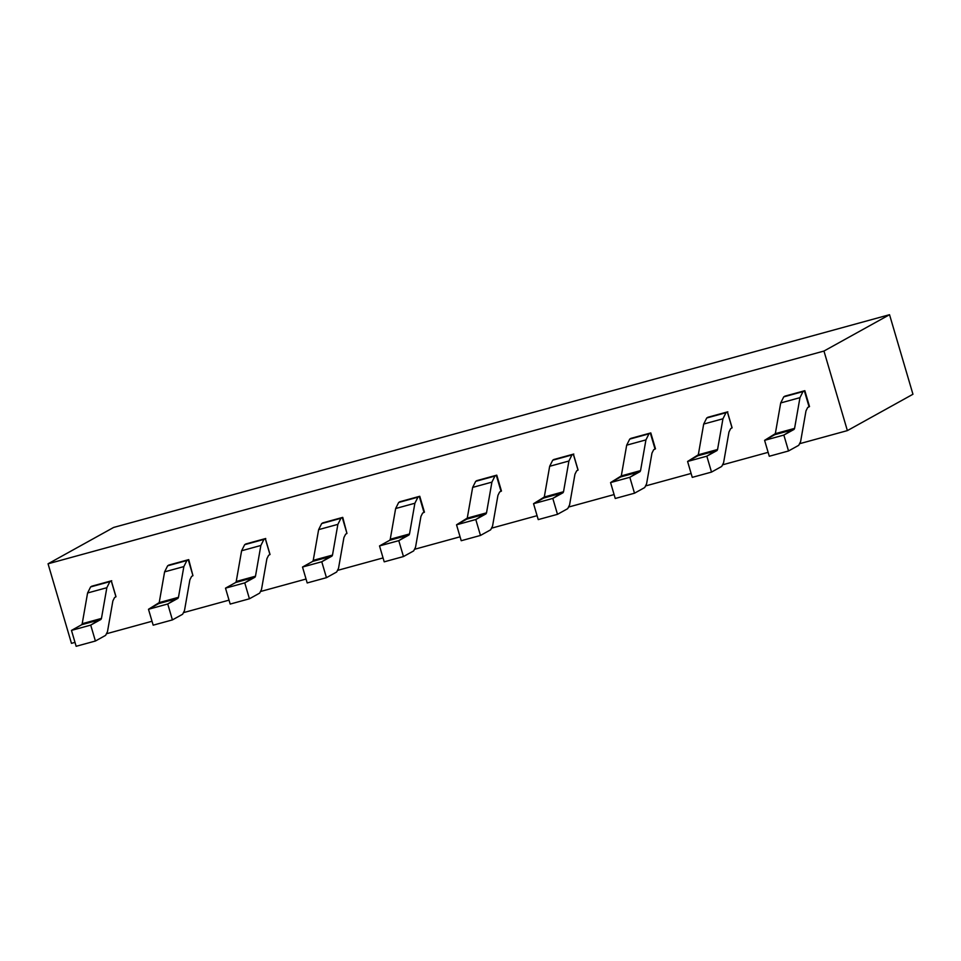 <?xml version="1.0" encoding="UTF-8"?>
<svg xmlns="http://www.w3.org/2000/svg" width="961" height="961" viewBox="0 0 961 961"><rect width="100%" height="100%" fill="white"/><g stroke="black" fill="none" stroke-linecap="round" stroke-linejoin="round"><path stroke-width="1.44" d="M71.462 643.353L48.05 563.795L113.626 527.445L48.05 563.795L309.898 492.008L823.961 351.053L889.538 314.703L113.626 527.445L889.538 314.703L912.95 394.25L847.374 430.612L800.081 443.574L847.374 430.612L912.95 394.25L889.538 314.703L823.961 351.053L847.374 430.612L823.961 351.053L48.05 563.795L71.462 643.353L74.994 642.38L71.462 643.353M768.127 452.343L723.056 464.692L768.127 452.343M691.115 473.449L646.044 485.81L691.115 473.449M614.091 494.567L569.032 506.927L614.091 494.567M537.079 515.685L492.02 528.045L537.079 515.685M460.067 536.803L415.008 549.163L460.067 536.803M383.055 557.921L337.996 570.269L383.055 557.921M306.042 579.039L260.984 591.387L306.042 579.039M229.03 600.144L183.959 612.505L229.03 600.144M152.018 621.262L106.947 633.623L152.018 621.262M111.248 580.888L109.878 581.645L106.839 587.712L101.458 618.428L90.718 625.106L95.403 641.023L105.626 635.353L107.488 631.641L112.869 600.925L114.563 597.55L115.933 596.793L111.248 580.888L91.992 586.162L90.622 586.919L87.583 592.985L90.622 586.919L109.878 581.645L106.839 587.712L87.583 592.985L106.839 587.712L101.458 618.428L82.202 623.713L87.583 592.985L82.202 623.713L101.458 618.428L100.941 619.437L81.697 624.722L82.202 623.713L81.697 624.722L100.941 619.437L90.718 625.106L71.474 630.392L81.697 624.722L71.474 630.392L90.718 625.106L95.403 641.023L76.147 646.297L71.474 630.392L76.147 646.297L95.403 641.023L105.626 635.353L107.488 631.641L112.869 600.925L114.563 597.55L115.933 596.793M192.945 575.675L191.575 576.432L189.882 579.807L184.5 610.523L182.638 614.235L172.415 619.905L153.171 625.179L148.487 609.274L159.214 602.595L164.595 571.867L167.634 565.801L169.004 565.044L167.634 565.801L164.595 571.867L183.851 566.594L186.89 560.527L167.634 565.801L186.89 560.527L183.851 566.594L178.47 597.31L167.743 603.988L172.415 619.905L182.638 614.235L184.5 610.523L189.882 579.807L191.575 576.432L192.945 575.675L188.26 559.77L186.89 560.527L188.26 559.77M167.743 603.988L148.487 609.274L153.171 625.179L172.415 619.905L167.743 603.988L177.965 598.331L158.709 603.604L148.487 609.274L167.743 603.988M177.965 598.331L178.47 597.31L159.214 602.595L158.709 603.604L177.965 598.331M183.851 566.594L164.595 571.867L159.214 602.595L178.47 597.31L183.851 566.594M265.272 538.653L263.903 539.409L260.863 545.476L255.482 576.204L244.755 582.883L249.428 598.787L259.662 593.117L261.512 589.417L266.906 558.689L268.587 555.314L269.957 554.557L265.272 538.653L246.016 543.926L244.659 544.683L241.607 550.761L244.659 544.683L263.903 539.409L260.863 545.476L241.607 550.761L260.863 545.476L255.482 576.204L236.226 581.477L241.607 550.761L236.226 581.477L255.482 576.204L254.977 577.213L235.721 582.486L236.226 581.477L235.721 582.486L254.977 577.213L244.755 582.883L225.499 588.156L235.721 582.486L225.499 588.156L244.755 582.883L249.428 598.787L230.184 604.073L225.499 588.156L230.184 604.073L249.428 598.787L259.662 593.117L261.512 589.417L266.906 558.689L268.587 555.314L269.957 554.557M342.284 517.535L340.915 518.291L337.876 524.358L332.494 555.086L321.767 561.765L326.452 577.669L336.674 571.999L338.524 568.299L343.918 537.571L345.6 534.208L346.969 533.451L342.284 517.535L323.028 522.808L321.671 523.565L318.632 529.643L321.671 523.565L340.915 518.291L337.876 524.358L318.632 529.643L337.876 524.358L332.494 555.086L313.238 560.359L318.632 529.643L313.238 560.359L332.494 555.086L331.989 556.095L312.733 561.368L313.238 560.359L312.733 561.368L331.989 556.095L321.767 561.765L302.511 567.038L312.733 561.368L302.511 567.038L321.767 561.765L326.452 577.669L307.196 582.955L302.511 567.038L307.196 582.955L326.452 577.669L336.674 571.999L338.524 568.299L343.918 537.571L345.6 534.208L346.969 533.451M419.296 496.417L417.939 497.173L414.888 503.24L409.506 533.968L398.779 540.647L403.464 556.551L413.686 550.893L415.548 547.181L420.93 516.453L422.612 513.09L423.981 512.333L419.296 496.417L400.04 501.702L398.683 502.459L395.644 508.525L398.683 502.459L417.939 497.173L414.888 503.24L395.644 508.525L414.888 503.24L409.506 533.968L390.25 539.241L395.644 508.525L390.25 539.241L409.506 533.968L409.002 534.977L389.746 540.262L390.25 539.241L389.746 540.262L409.002 534.977L398.779 540.647L379.523 545.92L389.746 540.262L379.523 545.92L398.779 540.647L403.464 556.551L384.208 561.837L379.523 545.92L384.208 561.837L403.464 556.551L413.686 550.893L415.548 547.181L420.93 516.453L422.612 513.09L424.45 512.177L419.765 496.272L399.74 501.762L419.765 496.272M496.777 475.154L476.752 480.644L496.777 475.154L501.462 491.059L499.636 491.972L497.942 495.347L492.561 526.063L490.699 529.775L480.476 535.445L461.22 540.719L456.535 524.802L467.262 518.123L472.656 487.407L475.695 481.341L477.064 480.584L475.695 481.341L472.656 487.407L491.912 482.122L494.951 476.055L475.695 481.341L494.951 476.055L491.912 482.134L486.518 512.85L475.791 519.529L480.476 535.445L490.699 529.775L492.561 526.063L497.942 495.347L499.636 491.972L500.993 491.215L496.308 475.299L494.951 476.055L496.308 475.299M578.005 470.097L576.648 470.854L574.954 474.229L569.573 504.945L567.711 508.657L557.488 514.327L538.232 519.601L533.547 503.696L544.286 497.017L549.668 466.289L552.707 460.223L554.077 459.466L552.707 460.223L549.668 466.289L568.924 461.016L571.963 454.937L552.707 460.223L571.963 454.937L568.924 461.016L563.53 491.732L552.803 498.411L557.488 514.327L567.711 508.657L569.573 504.945L574.954 474.229L576.648 470.854L578.005 470.097L573.321 454.181L571.963 454.937L573.321 454.181M650.801 432.918L630.788 438.408L650.801 432.918L655.486 448.835L653.66 449.736L651.966 453.111L646.585 483.827L644.723 487.539L634.5 493.209L615.244 498.483L610.571 482.578L621.299 475.899L626.68 445.171L629.719 439.105L631.089 438.348L629.719 439.105L626.68 445.171L645.936 439.898L648.975 433.831L629.719 439.105L648.975 433.831L645.936 439.898L640.555 470.614L629.815 477.293L634.5 493.209L644.723 487.539L646.585 483.827L651.966 453.111L653.66 449.736L655.018 448.979L650.345 433.075L648.975 433.831L650.345 433.075M732.042 427.861L730.672 428.618L728.979 431.994L723.597 462.709L721.735 466.421L711.512 472.091L692.256 477.365L687.583 461.46L698.311 454.781L703.692 424.053L706.731 417.987L708.101 417.23L706.731 417.987L703.692 424.053L722.948 418.78L725.987 412.713L706.731 417.987L725.987 412.713L722.948 418.78L717.567 449.496L706.828 456.175L711.512 472.091L721.735 466.421L723.597 462.709L728.979 431.994L730.672 428.618L732.042 427.861L727.357 411.957L725.987 412.713L727.357 411.957M804.837 390.683L784.813 396.172L804.837 390.683L809.51 406.599L807.684 407.5L805.991 410.876L800.609 441.604L798.747 445.303L788.525 450.973L769.28 456.259L764.596 440.342L775.323 433.663L780.704 402.947L783.744 396.869L785.113 396.112L783.744 396.869L780.704 402.947L799.96 397.662L803 391.595L783.744 396.869L803 391.595L799.96 397.662L794.579 428.39L783.852 435.069L788.525 450.973L798.747 445.303L800.609 441.604L805.991 410.876L807.684 407.5L809.054 406.743L804.369 390.839L803 391.595L804.369 390.839M475.791 519.529L456.535 524.802L461.22 540.719L480.476 535.445L475.791 519.529L486.014 513.859L466.758 519.144L456.535 524.802L475.791 519.529M486.014 513.859L486.518 512.85L467.262 518.123L466.758 519.144L486.014 513.859M491.912 482.134L472.656 487.407L467.262 518.123L486.518 512.85L491.912 482.134M552.803 498.411L533.547 503.696L538.232 519.601L557.488 514.327L552.803 498.411L563.026 492.741L543.77 498.026L533.547 503.696L552.803 498.411M563.026 492.741L563.53 491.732L544.286 497.017L543.77 498.026L563.026 492.741M568.924 461.016L549.668 466.289L544.286 497.017L563.53 491.732L568.924 461.016M629.815 477.293L610.571 482.578L615.244 498.483L634.5 493.209L629.815 477.293L640.038 471.635L620.794 476.908L610.571 482.578L629.815 477.293M640.038 471.635L640.555 470.614L621.299 475.899L620.794 476.908L640.038 471.635M645.936 439.898L626.68 445.171L621.299 475.899L640.555 470.614L645.936 439.898M706.828 456.175L687.583 461.46L692.256 477.365L711.512 472.091L706.828 456.175L717.05 450.517L697.806 455.79L687.583 461.46L706.828 456.175M717.05 450.517L717.567 449.496L698.311 454.781L697.806 455.79L717.05 450.517M722.948 418.78L703.692 424.053L698.311 454.781L717.567 449.496L722.948 418.78M783.852 435.069L764.596 440.342L769.28 456.259L788.525 450.973L783.852 435.069L794.074 429.399L774.818 434.672L764.596 440.342L783.852 435.069M794.074 429.399L794.579 428.39L775.323 433.663L774.818 434.672L794.074 429.399M799.96 397.662L780.704 402.947L775.323 433.663L794.579 428.39L799.96 397.662M111.716 580.732L91.691 586.222L111.716 580.732M188.728 559.614L168.704 565.104L188.728 559.614L192.933 575.651M265.741 538.496L245.716 543.986L265.741 538.496M342.753 517.378L322.728 522.88L342.753 517.378L346.957 533.427M573.789 454.036L553.764 459.526L573.789 454.036M727.825 411.801L707.801 417.29L727.825 411.801M270.041 554.521L265.356 538.604M111.32 580.84L116.005 596.745M573.405 454.145L578.09 470.049M727.429 411.909L732.114 427.825"/></g></svg>

